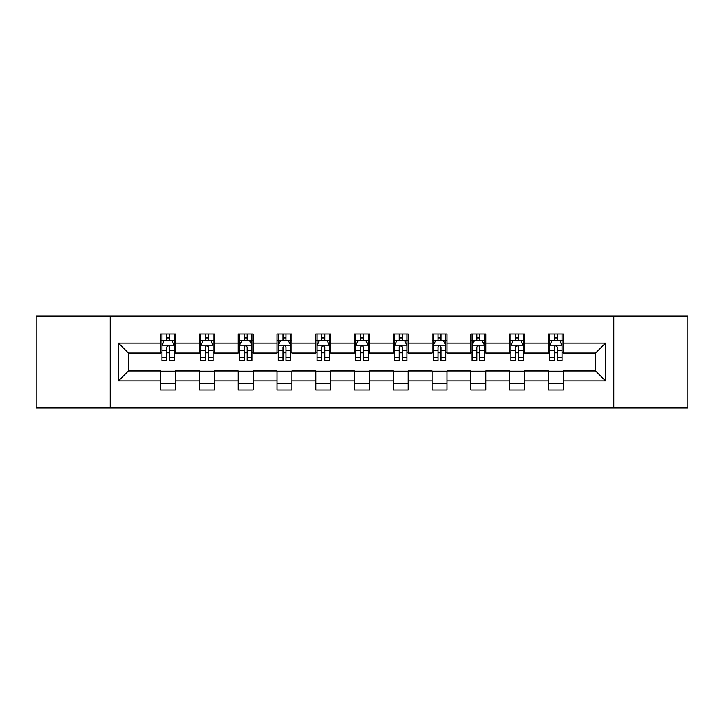 <?xml version="1.0" encoding="UTF-8"?>
<svg xmlns="http://www.w3.org/2000/svg" width="724" height="724" viewBox="0 0 724 724"><rect width="100%" height="100%" fill="white"/><g stroke="black" fill="none" stroke-linecap="round" stroke-linejoin="round"><path stroke-width="1.09" d="M613.744 407.974L687.8 407.974L687.8 316.026L613.744 316.026L613.744 407.974L110.256 407.974L110.256 316.026L36.2 316.026L36.2 407.974L110.256 407.974M613.744 316.026L110.256 316.026M563.299 343.113L563.299 334.045L548.385 334.045L548.385 343.113L524.529 343.113L524.529 334.045L509.615 334.045L509.615 343.113L485.759 343.113L485.759 334.045L470.844 334.045L470.844 343.113L446.989 343.113L446.989 334.045L432.083 334.045L432.083 343.113L408.227 343.113L408.227 334.045L393.313 334.045L393.313 343.113L369.457 343.113L369.457 334.045L354.543 334.045L354.543 343.113L330.687 343.113L330.687 334.045L315.773 334.045L315.773 343.113L291.917 343.113L291.917 334.045L277.011 334.045L277.011 343.113L253.156 343.113L253.156 334.045L238.241 334.045L238.241 343.113L214.385 343.113L214.385 334.045L199.471 334.045L199.471 343.113L175.615 343.113L175.615 334.045L160.701 334.045L160.701 343.113L118.455 343.113L118.455 380.887L128.401 370.95L160.701 370.95L160.701 389.955L175.615 389.955L175.615 370.95L199.471 370.95L199.471 389.955L214.385 389.955L214.385 370.95L238.241 370.95L238.241 389.955L253.156 389.955L253.156 370.95L277.011 370.95L277.011 389.955L291.917 389.955L291.917 370.95L315.773 370.95L315.773 389.955L330.687 389.955L330.687 370.95L354.543 370.95L354.543 389.955L369.457 389.955L369.457 370.95L393.313 370.95L393.313 389.955L408.227 389.955L408.227 370.95L432.083 370.95L432.083 389.955L446.989 389.955L446.989 370.95L470.844 370.95L470.844 389.955L485.759 389.955L485.759 370.95L509.615 370.95L509.615 389.955L524.529 389.955L524.529 370.95L548.385 370.95L548.385 389.955L563.299 389.955L563.299 370.95L595.599 370.95L595.599 353.05L563.299 353.05L563.299 343.113L605.545 343.113L605.545 380.887L563.299 380.887M548.385 380.887L524.529 380.887M509.615 380.887L485.759 380.887M470.844 380.887L446.989 380.887M432.083 380.887L408.227 380.887M393.313 380.887L369.457 380.887M354.543 380.887L330.687 380.887M315.773 380.887L291.917 380.887M277.011 380.887L253.156 380.887M238.241 380.887L214.385 380.887M199.471 380.887L175.615 380.887M160.701 380.887L118.455 380.887M548.385 343.113L548.385 353.05L524.529 353.05L524.529 343.113M509.615 343.113L509.615 353.05L485.759 353.05L485.759 343.113M470.844 343.113L470.844 353.05L446.989 353.05L446.989 343.113M432.083 343.113L432.083 353.05L408.227 353.05L408.227 343.113M393.313 343.113L393.313 353.05L369.457 353.05L369.457 343.113M354.543 343.113L354.543 353.05L330.687 353.05L330.687 343.113M315.773 343.113L315.773 353.05L291.917 353.05L291.917 343.113M277.011 343.113L277.011 353.05L253.156 353.05L253.156 343.113M238.241 343.113L238.241 353.05L214.385 353.05L214.385 343.113M199.471 343.113L199.471 353.05L175.615 353.05L175.615 343.113M160.701 343.113L160.701 353.05L128.401 353.05L118.455 343.113M128.401 353.05L128.401 370.95M605.545 380.887L595.599 370.95M595.599 353.05L605.545 343.113M160.701 340.253L161.95 340.253M166.665 340.253L169.651 340.253M174.375 340.253L175.615 340.253M160.701 352.805L161.95 352.805M166.665 352.805L169.651 352.805M174.375 352.805L175.615 352.805M160.701 371.195L175.615 371.195M160.701 383.747L175.615 383.747M199.471 371.195L214.385 371.195M199.471 383.747L214.385 383.747M199.471 340.253L200.711 340.253M205.435 340.253L208.422 340.253M213.137 340.253L214.385 340.253M199.471 352.805L200.711 352.805M205.435 352.805L208.422 352.805M213.137 352.805L214.385 352.805M238.241 371.195L253.156 371.195M238.241 383.747L253.156 383.747M238.241 340.253L239.481 340.253M244.205 340.253L247.192 340.253M251.907 340.253L253.156 340.253M238.241 352.805L239.481 352.805M244.205 352.805L247.192 352.805M251.907 352.805L253.156 352.805M277.011 371.195L291.917 371.195M277.011 383.747L291.917 383.747M277.011 340.253L278.251 340.253M282.975 340.253L285.953 340.253M290.677 340.253L291.917 340.253M277.011 352.805L278.251 352.805M282.975 352.805L285.953 352.805M290.677 352.805L291.917 352.805M315.773 371.195L330.687 371.195M315.773 383.747L330.687 383.747M315.773 340.253L317.022 340.253M321.737 340.253L324.723 340.253M329.447 340.253L330.687 340.253M315.773 352.805L317.022 352.805M321.737 352.805L324.723 352.805M329.447 352.805L330.687 352.805M354.543 371.195L369.457 371.195M354.543 383.747L369.457 383.747M354.543 340.253L355.792 340.253M360.507 340.253L363.493 340.253M368.208 340.253L369.457 340.253M354.543 352.805L355.792 352.805M360.507 352.805L363.493 352.805M368.208 352.805L369.457 352.805M393.313 371.195L408.227 371.195M393.313 383.747L408.227 383.747M393.313 340.253L394.553 340.253M399.277 340.253L402.263 340.253M406.978 340.253L408.227 340.253M393.313 352.805L394.553 352.805M399.277 352.805L402.263 352.805M406.978 352.805L408.227 352.805M432.083 371.195L446.989 371.195M432.083 383.747L446.989 383.747M432.083 340.253L433.323 340.253M438.047 340.253L441.025 340.253M445.749 340.253L446.989 340.253M432.083 352.805L433.323 352.805M438.047 352.805L441.025 352.805M445.749 352.805L446.989 352.805M470.844 371.195L485.759 371.195M470.844 383.747L485.759 383.747M470.844 340.253L472.093 340.253M476.808 340.253L479.795 340.253M484.519 340.253L485.759 340.253M470.844 352.805L472.093 352.805M476.808 352.805L479.795 352.805M484.519 352.805L485.759 352.805M509.615 371.195L524.529 371.195M509.615 383.747L524.529 383.747M509.615 340.253L510.863 340.253M515.579 340.253L518.565 340.253M523.289 340.253L524.529 340.253M509.615 352.805L510.863 352.805M515.579 352.805L518.565 352.805M523.289 352.805L524.529 352.805M548.385 371.195L563.299 371.195M548.385 383.747L563.299 383.747M548.385 340.253L549.625 340.253M554.349 340.253L557.335 340.253M562.05 340.253L563.299 340.253M548.385 352.805L549.625 352.805M554.349 352.805L557.335 352.805M562.05 352.805L563.299 352.805M169.651 337.275L166.665 337.275M174.375 357.394L169.651 357.394L169.651 360.507L174.375 360.507L174.375 345.348L171.887 340.38L164.429 340.38L161.95 345.348L161.95 360.507L166.665 360.507L166.665 357.394L161.95 357.394M161.95 345.348L161.95 334.045M174.375 345.348L174.375 334.045M166.665 340.38L166.665 334.045M169.651 334.045L169.651 340.38M169.651 357.394L169.651 347.212C168.656 345.303 167.66 345.303 166.665 347.212L166.665 357.394M208.422 337.275L205.435 337.275M213.137 357.394L208.422 357.394L208.422 360.507L213.137 360.507L213.137 345.348L210.657 340.38L203.2 340.38L200.711 345.348L200.711 360.507L205.435 360.507L205.435 357.394L200.711 357.394M200.711 345.348L200.711 334.045M213.137 345.348L213.137 334.045M205.435 340.38L205.435 334.045M208.422 334.045L208.422 340.38M208.422 357.394L208.422 347.212C207.426 345.303 206.43 345.303 205.435 347.212L205.435 357.394M247.192 337.275L244.205 337.275M251.907 357.394L247.192 357.394L247.192 360.507L251.907 360.507L251.907 345.348L249.427 340.38L241.97 340.38L239.481 345.348L239.481 360.507L244.205 360.507L244.205 357.394L239.481 357.394M239.481 345.348L239.481 334.045M251.907 345.348L251.907 334.045M244.205 340.38L244.205 334.045M247.192 334.045L247.192 340.38M247.192 357.394L247.192 347.212C246.196 345.303 245.201 345.303 244.205 347.212L244.205 357.394M285.953 337.275L282.975 337.275M290.677 357.394L285.953 357.394L285.953 360.507L290.677 360.507L290.677 345.348L288.188 340.38L280.74 340.38L278.251 345.348L278.251 360.507L282.975 360.507L282.975 357.394L278.251 357.394M278.251 345.348L278.251 334.045M290.677 345.348L290.677 334.045M282.975 340.38L282.975 334.045M285.953 334.045L285.953 340.38M285.953 357.394L285.953 347.212C284.966 345.303 283.971 345.303 282.975 347.212L282.975 357.394M324.723 337.275L321.737 337.275M329.447 357.394L324.723 357.394L324.723 360.507L329.447 360.507L329.447 345.348L326.958 340.38L319.501 340.38L317.022 345.348L317.022 360.507L321.737 360.507L321.737 357.394L317.022 357.394M317.022 345.348L317.022 334.045M329.447 345.348L329.447 334.045M321.737 340.38L321.737 334.045M324.723 334.045L324.723 340.38M324.723 357.394L324.723 347.212C323.728 345.303 322.732 345.303 321.737 347.212L321.737 357.394M363.493 337.275L360.507 337.275M368.208 357.394L363.493 357.394L363.493 360.507L368.208 360.507L368.208 345.348L365.729 340.38L358.271 340.38L355.792 345.348L355.792 360.507L360.507 360.507L360.507 357.394L355.792 357.394M355.792 345.348L355.792 334.045M368.208 345.348L368.208 334.045M360.507 340.38L360.507 334.045M363.493 334.045L363.493 340.38M363.493 357.394L363.493 347.212C362.498 345.303 361.502 345.303 360.507 347.212L360.507 357.394M402.263 337.275L399.277 337.275M406.978 357.394L402.263 357.394L402.263 360.507L406.978 360.507L406.978 345.348L404.499 340.38L397.042 340.38L394.553 345.348L394.553 360.507L399.277 360.507L399.277 357.394L394.553 357.394M394.553 345.348L394.553 334.045M406.978 345.348L406.978 334.045M399.277 340.38L399.277 334.045M402.263 334.045L402.263 340.38M402.263 357.394L402.263 347.212C401.268 345.303 400.272 345.303 399.277 347.212L399.277 357.394M441.025 337.275L438.047 337.275M445.749 357.394L441.025 357.394L441.025 360.507L445.749 360.507L445.749 345.348L443.26 340.38L435.812 340.38L433.323 345.348L433.323 360.507L438.047 360.507L438.047 357.394L433.323 357.394M433.323 345.348L433.323 334.045M445.749 345.348L445.749 334.045M438.047 340.38L438.047 334.045M441.025 334.045L441.025 340.38M441.025 357.394L441.025 347.212C440.038 345.303 439.043 345.303 438.047 347.212L438.047 357.394M479.795 337.275L476.808 337.275M484.519 357.394L479.795 357.394L479.795 360.507L484.519 360.507L484.519 345.348L482.03 340.38L474.573 340.38L472.093 345.348L472.093 360.507L476.808 360.507L476.808 357.394L472.093 357.394M472.093 345.348L472.093 334.045M484.519 345.348L484.519 334.045M476.808 340.38L476.808 334.045M479.795 334.045L479.795 340.38M479.795 357.394L479.795 347.212C478.799 345.303 477.804 345.303 476.808 347.212L476.808 357.394M518.565 337.275L515.579 337.275M523.289 357.394L518.565 357.394L518.565 360.507L523.289 360.507L523.289 345.348L520.8 340.38L513.343 340.38L510.863 345.348L510.863 360.507L515.579 360.507L515.579 357.394L510.863 357.394M510.863 345.348L510.863 334.045M523.289 345.348L523.289 334.045M515.579 340.38L515.579 334.045M518.565 334.045L518.565 340.38M518.565 357.394L518.565 347.212C517.569 345.303 516.574 345.303 515.579 347.212L515.579 357.394M557.335 337.275L554.349 337.275M562.05 357.394L557.335 357.394L557.335 360.507L562.05 360.507L562.05 345.348L559.571 340.38L552.113 340.38L549.625 345.348L549.625 360.507L554.349 360.507L554.349 357.394L549.625 357.394M549.625 345.348L549.625 334.045M562.05 345.348L562.05 334.045M554.349 340.38L554.349 334.045M557.335 334.045L557.335 340.38M557.335 357.394L557.335 347.212C556.34 345.303 555.344 345.303 554.349 347.212L554.349 357.394M174.312 345.221L162.013 345.221M161.95 340.678L164.285 340.678M172.041 340.678L174.375 340.678M166.665 350.733L161.95 350.733M174.375 350.733L169.651 350.733M169.651 338.85L166.665 338.85M213.082 345.221L200.774 345.221M200.711 340.678L203.055 340.678M210.802 340.678L213.137 340.678M205.435 350.733L200.711 350.733M213.137 350.733L208.422 350.733M208.422 338.85L205.435 338.85M251.843 345.221L239.544 345.221M239.481 340.678L241.816 340.678M249.572 340.678L251.907 340.678M244.205 350.733L239.481 350.733M251.907 350.733L247.192 350.733M247.192 338.85L244.205 338.85M290.614 345.221L278.315 345.221M278.251 340.678L280.586 340.678M288.342 340.678L290.677 340.678M282.975 350.733L278.251 350.733M290.677 350.733L285.953 350.733M285.953 338.85L282.975 338.85M329.384 345.221L317.085 345.221M317.022 340.678L319.356 340.678M327.112 340.678L329.447 340.678M321.737 350.733L317.022 350.733M329.447 350.733L324.723 350.733M324.723 338.85L321.737 338.85M368.154 345.221L355.846 345.221M355.792 340.678L358.127 340.678M365.873 340.678L368.208 340.678M360.507 350.733L355.792 350.733M368.208 350.733L363.493 350.733M363.493 338.85L360.507 338.85M406.915 345.221L394.616 345.221M394.553 340.678L396.888 340.678M404.644 340.678L406.978 340.678M399.277 350.733L394.553 350.733M406.978 350.733L402.263 350.733M402.263 338.85L399.277 338.85M445.685 345.221L433.386 345.221M433.323 340.678L435.658 340.678M443.414 340.678L445.749 340.678M438.047 350.733L433.323 350.733M445.749 350.733L441.025 350.733M441.025 338.85L438.047 338.85M484.456 345.221L472.157 345.221M472.093 340.678L474.428 340.678M482.184 340.678L484.519 340.678M476.808 350.733L472.093 350.733M484.519 350.733L479.795 350.733M479.795 338.85L476.808 338.85M523.226 345.221L510.918 345.221M510.863 340.678L513.198 340.678M520.945 340.678L523.289 340.678M515.579 350.733L510.863 350.733M523.289 350.733L518.565 350.733M518.565 338.85L515.579 338.85M561.987 345.221L549.688 345.221M549.625 340.678L551.96 340.678M559.715 340.678L562.05 340.678M554.349 350.733L549.625 350.733M562.05 350.733L557.335 350.733M557.335 338.85L554.349 338.85"/></g></svg>
